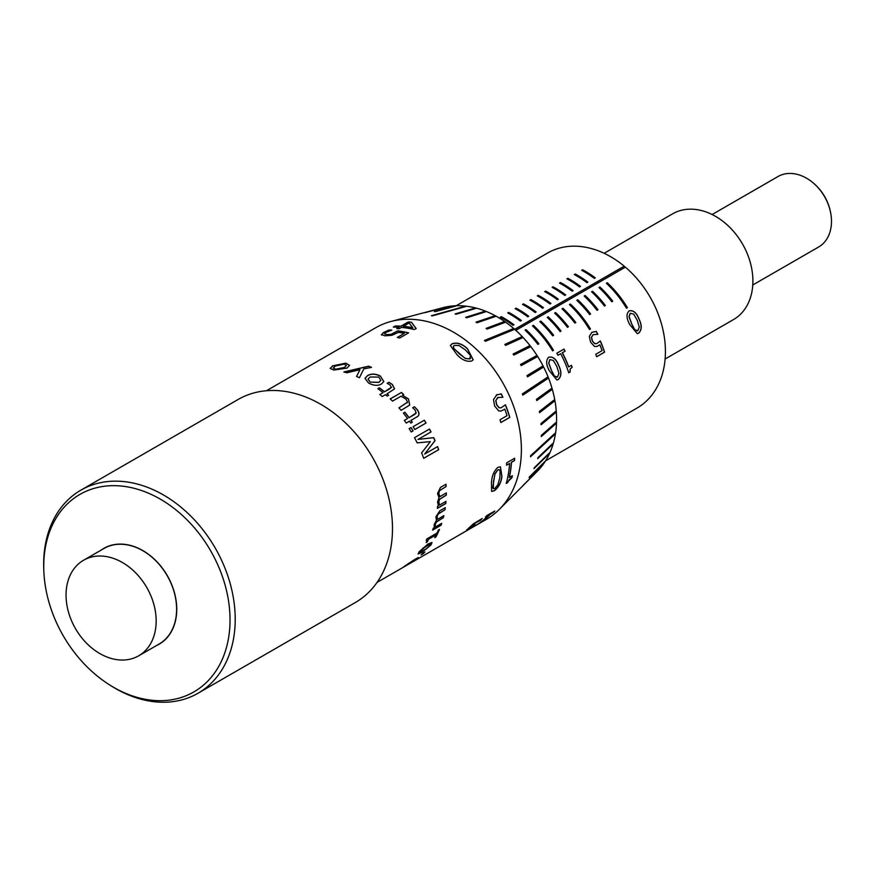 <?xml version="1.0" encoding="UTF-8"?>
<svg xmlns="http://www.w3.org/2000/svg" width="875" height="875" viewBox="0 0 875 875"><rect width="100%" height="100%" fill="white"/><g stroke="black" fill="none" stroke-linecap="round" stroke-linejoin="round"><path stroke-width="1.31" d="M178.511 698.294A114.012 85.072 -120 0 0 220.205 570.587A114.012 85.072 -120 0 0 95.266 488.053A114.012 85.072 -120 0 0 43.827 570.642A114.012 85.072 -120 0 0 109.769 685.005A114.012 85.072 -120 0 0 178.511 698.294M43.827 570.642L43.75 568.542A117.228 87.467 60 0 1 80.872 490.153A117.228 87.467 60 0 1 96.644 483.613A117.228 87.467 60 0 1 220.544 558.086A117.228 87.467 60 0 1 197.991 693.252A117.228 87.467 60 0 1 182.23 699.792A117.228 87.467 60 0 1 111.552 686.12L109.769 685.005M712.13 214.517L777.941 176.564A40.677 30.352 60 0 1 783.409 174.289A40.677 30.352 60 0 1 810.425 180.731A40.677 30.352 60 0 1 827.991 203.744A40.677 30.352 60 0 1 831.25 216.836A40.677 30.352 60 0 1 818.584 247.034L752.763 284.988M536.823 356.989L521.205 365.608A102.506 76.486 -120 0 0 520.505 364.514L536.123 355.895A96.622 72.089 60 0 1 536.823 356.989L536.834 356.989A96.622 72.089 -120 0 0 536.134 355.884L520.516 364.503A102.506 76.486 60 0 1 521.216 365.608L536.834 356.989M522.353 393.925L547.225 377.398A96.622 72.089 60 0 1 547.695 378.602L522.834 395.117A106.411 79.395 -120 0 0 522.353 393.925A106.411 79.395 60 0 1 522.845 395.117L547.706 378.591A96.622 72.089 -120 0 0 547.236 377.388L522.364 393.914M542.773 367.566L527.527 376.819A102.506 76.486 -120 0 0 526.936 375.659L542.183 366.406A96.622 72.089 60 0 1 542.773 367.566A96.622 72.089 -120 0 0 542.194 366.395L526.947 375.659A102.506 76.486 60 0 1 527.538 376.819L542.784 367.555M529.911 347.058L513.877 355.075A102.506 76.486 -120 0 0 513.078 354.058L529.123 346.03A96.622 72.089 60 0 1 529.911 347.058L529.922 347.047A96.622 72.089 -120 0 0 529.134 346.03L513.089 354.047A102.506 76.486 60 0 1 513.887 355.064L529.922 347.047M522.167 337.914L505.662 345.373A102.506 76.486 -120 0 0 504.787 344.444L521.292 336.984A96.622 72.089 60 0 1 522.167 337.914L522.178 337.903A96.622 72.089 -120 0 0 521.303 336.973L504.798 344.444A102.506 76.486 60 0 1 505.673 345.363L522.178 337.903M555.538 412.738L541.078 424.758A102.506 76.486 -120 0 0 540.98 423.544L555.439 411.534A96.622 72.089 60 0 1 555.538 412.738M530.502 456.772L530.491 456.772A106.411 79.395 -120 0 0 530.666 455.656L554.805 433.453L530.677 455.645A106.411 79.395 60 0 1 530.502 456.772L554.63 434.569A96.622 72.089 -120 0 0 554.805 433.453M555.702 423.872L541.253 436.559A102.506 76.486 -120 0 0 541.297 435.389L555.734 422.691A96.622 72.089 60 0 1 555.702 423.872M554.127 401.362L539.58 412.683A102.506 76.486 -120 0 0 539.35 411.458L553.897 400.137A96.622 72.089 60 0 1 554.127 401.362A96.622 72.089 -120 0 0 553.908 400.137L539.361 411.447A102.506 76.486 60 0 1 539.591 412.683L554.137 401.362M551.502 389.922L536.791 400.542A102.506 76.486 -120 0 0 536.441 399.328L551.152 388.697A96.622 72.089 60 0 1 551.502 389.922A96.622 72.089 -120 0 0 551.163 388.697L536.452 399.317A102.506 76.486 60 0 1 536.802 400.542L551.513 389.922M529.058 477.586A102.506 76.486 -120 0 0 529.616 476.722L544.742 461.672L529.627 476.722A102.506 76.486 60 0 1 529.069 477.575L544.206 462.525A96.622 72.089 -120 0 0 544.753 461.661L544.753 461.661M523.031 485.483A102.506 76.486 -120 0 0 523.688 484.739L523.698 484.728A102.506 76.486 60 0 1 523.042 485.472L538.508 469.963A96.622 72.089 -120 0 0 539.164 469.219L539.164 469.219M533.969 468.595A102.506 76.486 -120 0 0 534.406 467.633L549.259 453.086L534.406 467.622A102.506 76.486 60 0 1 533.98 468.595L548.833 454.059A96.622 72.089 -120 0 0 549.259 453.086M537.677 458.653A102.506 76.486 -120 0 0 537.983 457.603L552.617 443.647L537.994 457.603A102.506 76.486 60 0 1 537.688 458.653L552.322 444.686A96.622 72.089 -120 0 0 552.628 443.636L552.628 443.636M446.567 306.928L425.447 312.539A102.506 76.486 -120 0 0 424.473 312.725A102.506 76.486 60 0 1 425.458 312.539L446.578 306.928A96.622 72.089 -120 0 0 445.605 307.114L424.484 312.725M465.653 306.556L432.447 315.842A106.411 79.395 -120 0 0 431.386 315.711A106.411 79.395 60 0 1 432.458 315.831L465.664 306.556A96.622 72.089 -120 0 0 464.614 306.425L431.397 315.711M455.941 306.031L435.4 311.577A102.506 76.486 -120 0 0 434.372 311.609A102.506 76.486 60 0 1 435.411 311.577L455.952 306.02A96.622 72.089 -120 0 0 454.934 306.053L434.383 311.598M495.195 316.575L477.039 322.755A102.506 76.486 -120 0 0 476 322.186L494.167 316.006A96.622 72.089 60 0 1 495.195 316.575L495.206 316.575A96.622 72.089 -120 0 0 494.178 316.006L476.011 322.175A102.506 76.486 60 0 1 477.05 322.744L495.206 316.575M484.444 340.473L512.772 328.88A96.622 72.089 60 0 1 513.712 329.7L485.384 341.283A106.411 79.395 -120 0 0 484.444 340.473L484.455 340.462A106.411 79.395 60 0 1 485.395 341.283L513.723 329.689A96.622 72.089 -120 0 0 512.783 328.869L484.455 340.462M504.678 322.547L487.091 329.087A102.506 76.486 -120 0 0 486.095 328.387L503.683 321.847A96.622 72.089 60 0 1 504.678 322.547L504.689 322.547A96.622 72.089 -120 0 0 503.694 321.847L486.106 328.377A102.506 76.486 60 0 1 487.102 329.077L504.689 322.547M485.439 311.872L466.681 317.767A102.506 76.486 -120 0 0 465.62 317.341A102.506 76.486 60 0 1 466.692 317.767L485.439 311.872A96.622 72.089 -120 0 0 484.389 311.445L465.631 317.341M475.541 308.514L456.17 314.212A102.506 76.486 -120 0 0 455.109 313.939L455.12 313.928A102.506 76.486 60 0 1 456.181 314.202L475.541 308.514A96.622 72.089 -120 0 0 474.48 308.23L455.12 313.928M442.761 307.738A96.294 71.848 60 0 1 443.056 307.65A96.294 71.848 60 0 1 540.159 360.631A96.294 71.848 60 0 1 537.37 471.209L499.308 509.392A110.644 82.556 60 0 1 486.259 519.433L474.688 526.105A110.644 82.556 60 0 0 474.72 526.083A110.644 82.556 60 0 0 488.48 515.32L485.439 517.07A110.644 82.556 60 0 0 486.806 515.605L494.791 511A110.644 82.556 60 0 1 493.413 512.466L490.372 514.216A110.644 82.556 60 0 1 480.342 522.659L483.383 520.909A110.644 82.556 60 0 1 481.95 521.85L476.142 525.077M266.481 390.72L375.725 327.731A110.644 82.556 60 0 1 390.6 321.562A110.644 82.556 60 0 1 390.95 321.475A110.644 82.556 60 0 1 502.512 382.342A110.644 82.556 60 0 1 499.308 509.392M457.056 354.78L450.384 345.516L452.058 343.777C457.078 342.092 462.219 343.744 467.48 348.731L473.189 359.767L471.844 360.927C467.097 362.152 462.164 360.106 457.056 354.78M496.344 394.964L501.287 393.881A110.644 82.556 60 0 1 502.895 397.25L497.733 397.578L495.873 400.477L496.748 404.852L499.209 407.761L501.08 407.837L505.444 404.797A110.644 82.556 60 0 1 509.808 417.375L500.872 422.527A110.644 82.556 60 0 0 500.019 419.748L507.052 415.691A110.644 82.556 60 0 0 504.787 409.117L501.113 411.064L498.739 410.911L494.67 406.087L493.456 399.558L497.055 394.592M498.236 397.327L495.764 400.52L496.628 404.895L499.089 407.794L501.014 407.848M474.72 526.083L466.922 530.578A110.644 82.556 60 0 0 471.242 527.57L466.616 530.075L473.375 523.841L482.169 518.514A110.644 82.556 60 0 1 480.2 520.548L477.247 521.719L470.652 526.772L469.492 528.073L475.202 524.858A110.644 82.556 60 0 1 466.922 530.578A110.644 82.556 60 0 1 466.9 530.589L457.964 535.741A110.644 82.556 60 0 0 457.986 535.73A110.644 82.556 60 0 0 459.867 534.603L466.878 530.556M469.405 527.942L473.758 523.917L480.102 520.417A110.48 82.436 60 0 0 481.884 518.591M471.242 527.57L466.528 530.053M507.752 482.584L506.22 483.47A110.644 82.556 60 0 0 509.6 463.455L506.548 465.205A110.644 82.556 60 0 0 506.68 462.842L514.664 458.237A110.644 82.556 60 0 1 514.533 460.6L511.492 462.361A110.644 82.556 60 0 1 509.348 477.498L512.389 475.737A110.644 82.556 60 0 1 511.941 477.652L506.264 483.295M491.477 482.453C491.87 475.902 494.003 470.87 497.875 467.337L500.445 466.812L501.933 476.394C501.156 482.738 498.575 487.561 494.189 490.853L491.597 491.378L491.477 482.453M416.139 328.519L414.312 329.569A110.644 82.556 60 0 0 401.472 327.392L399.197 328.705A110.644 82.556 60 0 0 396.812 328.541L399.098 327.217A110.644 82.556 60 0 0 393.334 327.119L395.238 326.025A110.644 82.556 60 0 1 401.002 326.123L408.22 321.956A110.644 82.556 60 0 1 411.458 322.219L416.139 328.519M381.423 334.83L383.436 332.544L388.905 330.061A110.644 82.556 60 0 1 391.858 330.094L385.842 332.478L384.573 333.955L387.1 334.611L391.147 334.294L397.633 330.87A110.644 82.556 60 0 1 408.614 332.861L399.678 338.013A110.644 82.556 60 0 0 397.261 337.444L404.294 333.386A110.644 82.556 60 0 0 398.552 332.325L391.825 335.344L385.022 335.814L381.347 334.622M384.541 333.878L387.122 334.764L391.169 334.447L397.655 331.023A110.48 82.436 60 0 1 408.428 332.959M445.977 484.236A110.644 82.556 60 0 1 446.13 486.522L439.403 490.82L438.834 493.489L439.961 496.639L446.305 492.898A110.644 82.556 60 0 1 446.283 495.141L439.512 499.439L438.78 502.042L439.6 505.05L445.977 501.364A110.644 82.556 60 0 1 445.78 503.562L437.369 508.408A110.644 82.556 60 0 0 437.566 506.22L438.495 505.673L437.522 502.152L439.02 497.656L437.522 493.577L440.486 487.397L445.977 484.236M445.288 507.664A110.644 82.556 60 0 1 444.959 509.808L438.156 514.073L437.106 516.567L437.456 519.4L443.822 515.659A110.644 82.556 60 0 1 443.33 517.716L436.483 521.97L435.28 524.366L435.334 526.991L441.722 523.305A110.644 82.556 60 0 1 441.066 525.252L432.655 530.108A110.644 82.556 60 0 0 433.311 528.161L434.241 527.625L434.153 524.53L436.417 520.373L435.936 516.709L439.797 510.836L445.288 507.664M426.234 540.323A110.644 82.556 60 0 0 426.923 538.869L437.041 533.039A110.644 82.556 60 0 0 438.331 530.086L439.469 529.43A110.644 82.556 60 0 1 435.87 536.977L434.733 537.633A110.644 82.556 60 0 0 436.188 534.833L428.63 539.186A110.644 82.556 60 0 1 427.175 541.997L426.18 542.566L427.022 540.542L426.234 540.323L427.022 540.542M428.072 543.944L431.998 542.522L431.014 544.917L421.859 552.42L418.064 553.962L419.191 551.742L428.072 543.944M424.944 551.95A110.644 82.556 60 0 1 423.216 553.678L421.083 554.903A110.644 82.556 60 0 0 422.8 553.186L424.944 551.95M414.816 559.42C418.578 557.233 419.212 557.145 416.73 559.158L406.591 565.359C402.872 567.591 402.314 567.788 404.906 565.972L414.816 559.42M418.348 557.517L416.117 559.398M403.102 567.306L404.906 565.972M430.358 441.645L421.641 452.9A110.644 82.556 60 0 1 423.697 458.314L438.703 449.663A110.644 82.556 60 0 0 437.577 446.6L424.627 454.07L435.061 440.639A110.644 82.556 60 0 0 433.727 437.642L418.086 439.392L431.036 431.933A110.644 82.556 60 0 0 429.505 429.012L414.487 437.675A110.644 82.556 60 0 1 417.178 442.87L430.358 441.645M411.042 427.492A110.644 82.556 60 0 1 413.12 430.861L411.217 431.955A110.644 82.556 60 0 0 409.139 428.586L410.944 427.569A110.48 82.436 60 0 1 413.022 430.916M424.331 420.208A110.644 82.556 60 0 1 426.07 423.008L414.848 429.483A110.644 82.556 60 0 0 413.12 426.672L424.233 420.284A110.48 82.436 60 0 1 425.961 423.073M412.191 422.286A110.48 82.436 60 0 0 410.9 420.405L416.981 416.872C419.552 415.483 419.65 413.077 417.244 409.653L414.444 406.7L412.683 407.717A110.644 82.556 60 0 1 412.803 407.859L415.023 409.97L416.15 412.923L415.57 413.82M416.981 416.872L417.758 416.336M410.998 420.328A110.644 82.556 60 0 1 412.3 422.22L410.78 423.095A110.644 82.556 60 0 0 409.478 421.203L406.241 423.062A110.644 82.556 60 0 0 404.338 420.394L407.564 418.534A110.644 82.556 60 0 0 403.375 413.088L404.895 412.212A110.644 82.556 60 0 1 409.084 417.659L416.15 412.923M403.605 394.702A110.48 82.436 60 0 0 401.352 392.536L390.195 398.891A110.644 82.556 60 0 1 392.503 401.1L401.012 396.2L406.142 399.241L407.509 402.139L407.105 402.905M401.417 392.427A110.644 82.556 60 0 1 403.725 394.636L402.533 395.325L408.494 398.923L409.697 405.092L401.089 410.32A110.644 82.556 60 0 0 398.956 407.87L407.509 402.139M388.544 395.303A110.48 82.436 60 0 0 386.925 393.903L394.592 388.828L392.295 384.377L388.916 382.287L387.166 383.305A110.644 82.556 60 0 1 387.297 383.403L389.944 384.869L391.409 387.527M386.991 393.794A110.644 82.556 60 0 1 388.664 395.238L387.144 396.113A110.644 82.556 60 0 0 385.459 394.669L382.233 396.528A110.644 82.556 60 0 0 379.816 394.516L383.042 392.656A110.644 82.556 60 0 0 377.847 388.675L379.367 387.8A110.644 82.556 60 0 1 384.562 391.781L391.541 387.177M380.494 376.086C375.506 373.625 371.153 373.483 367.445 375.659L365.006 378.35L368.528 382.988C373.472 385.7 377.77 386.039 381.445 384.005L383.83 381.533L380.461 376.217C375.473 373.756 371.131 373.614 367.423 375.791L364.995 378.416M356.562 376.425A110.644 82.556 60 0 1 359.45 377.738L363.836 368.845L371.58 367.391A110.644 82.556 60 0 0 368.627 366.177L343.908 371.941A110.644 82.556 60 0 1 346.828 372.805L359.975 369.677L356.562 376.425M345.822 363.169L332.675 365.827L330.203 368.397L333.845 370.07L347.091 368.069L349.541 365.356L345.822 363.169L332.697 365.98L330.214 368.473M80.872 490.153L238.153 399.459A117.228 87.467 60 0 1 253.914 392.93A117.228 87.467 60 0 1 377.814 467.392A117.228 87.467 60 0 1 355.272 602.569L197.991 693.252M101.259 550.047A55.322 41.278 60 0 1 111.355 545.245A55.322 41.278 60 0 1 170.713 582.302A55.322 41.278 60 0 1 156.363 645.619M540.991 423.533A102.506 76.486 60 0 1 541.089 424.747L555.548 412.738A96.622 72.089 -120 0 0 555.45 411.523L540.991 423.533M541.308 435.378A102.506 76.486 60 0 1 541.264 436.559L555.712 423.861A96.622 72.089 -120 0 0 555.745 422.691L541.308 435.378M452.058 343.777L452.014 343.897C457.023 342.212 462.164 343.864 467.425 348.841L473.156 359.822M450.363 345.581L452.014 343.897M453.327 346.434L453.808 348.545L465.358 358.531L469.755 358.947L470.608 358.192M459.08 353.686L465.423 358.433L469.831 358.837L470.575 358.236M469.755 358.947L470.466 355.491L465.391 349.934L458.992 345.516L454.322 345.395L453.348 346.38L453.862 348.414L459.145 353.577M496.234 395.019L501.178 393.936A110.48 82.436 60 0 1 502.786 397.294L502.731 397.316M498.17 397.348L497.612 397.622M505.356 404.895A110.48 82.436 60 0 1 509.688 417.386L500.861 422.483M504.787 409.117L501.047 411.086M485.822 516.655L488.48 515.32M480.32 522.616L479.095 523.512M494.331 511.262A110.48 82.436 60 0 1 493.314 512.345L490.273 514.095A110.48 82.436 60 0 1 480.255 522.517L480.342 522.659M474.086 525.547A110.48 82.436 60 0 1 469.798 528.62M506.559 465.073L509.6 463.455M512.225 475.836A110.48 82.436 60 0 1 511.809 477.586L509.392 479.631M509.272 479.555L507.62 482.508M514.533 458.314A110.48 82.436 60 0 1 514.402 460.556L511.361 462.306A110.48 82.436 60 0 1 509.217 477.422L509.348 477.498M500.38 466.791L501.802 476.328C501.025 482.661 498.444 487.484 494.058 490.777L491.531 491.334M499.155 469.667L497.602 469.963L494.889 473.867L492.745 487.572L493.303 488.709M493.434 481.184L493.369 488.753L494.845 488.447L497.941 484.695L499.844 477.597L500.095 471.045L499.22 469.689L497.733 470.006L495.02 473.922L493.566 481.25M393.652 327.108L395.27 326.178A110.48 82.436 60 0 1 401.023 326.277L408.242 322.109A110.48 82.436 60 0 1 411.48 322.372L411.458 322.219M411.48 322.372L416.139 328.672M397.086 328.552L399.098 327.217M403.375 326.298L403.397 326.452A110.48 82.436 60 0 1 412.792 327.841L409.128 322.984L403.375 326.298A110.644 82.556 60 0 1 412.781 327.688M381.456 334.983L383.469 332.697L388.938 330.214A110.48 82.436 60 0 1 391.508 330.236M397.458 337.488L404.294 333.386M446.13 486.522L439.272 490.798L438.703 493.456L439.961 496.639M446.173 492.975A110.48 82.436 60 0 1 446.152 495.097L439.381 499.395L438.648 501.998L439.6 505.05M445.834 501.452A110.48 82.436 60 0 1 445.648 503.508L437.38 508.266M445.856 484.302A110.48 82.436 60 0 1 445.998 486.5M444.959 509.808L438.025 514.008L436.986 516.491L437.456 519.4M443.647 515.758A110.48 82.436 60 0 1 443.198 517.639L436.352 521.894L435.148 524.289L435.334 526.991M441.525 523.414A110.48 82.436 60 0 1 440.934 525.164L432.72 529.911M445.134 507.752A110.48 82.436 60 0 1 444.828 509.742M435.87 536.977L434.864 537.392M436.188 534.833L428.509 539.087A110.48 82.436 60 0 1 427.055 541.888L426.311 542.325M426.902 540.444L426.114 540.225L426.902 540.444M439.261 529.55A110.48 82.436 60 0 1 435.75 536.878M431.014 544.917L421.75 552.3L418.031 553.897M431.922 542.478L430.905 544.797M430.248 544.261L423.008 548.122L420 552.223M420.361 550.878L419.814 552.223M426.803 545.617L420.47 550.998M420.109 552.344L426.967 548.395L429.734 545.65L430.019 544.25L426.912 545.737M423.216 553.678L421.553 554.455M424.43 552.245A110.48 82.436 60 0 1 423.117 553.547M405.147 565.994L403.823 566.759M418.305 557.637L416.642 559.016M416.139 558.961L407.717 563.959M405.202 565.764L416.227 559.103L405.344 565.95M423.675 458.281L438.703 449.663M437.467 446.666A110.48 82.436 60 0 1 438.583 449.684M433.727 437.642L433.606 437.686A110.48 82.436 60 0 1 434.941 440.672L424.627 454.07M433.606 437.686L418.086 439.392M417.977 439.447L431.036 431.933M429.395 429.078A110.48 82.436 60 0 1 430.927 431.977M410.944 427.569L409.15 428.597M424.233 420.284L413.12 426.683M416.052 413.011L414.181 414.717M414.094 414.794L409.084 417.659M408.997 417.736A110.48 82.436 60 0 0 404.808 412.3L404.895 412.212M404.808 412.3L403.397 413.109M404.348 420.416L407.564 418.534M416.883 416.948C419.464 415.559 419.552 413.164 417.156 409.73L414.444 406.7M414.356 406.788L412.705 407.739M407.433 402.238L398.989 407.903M409.653 405.136L408.494 398.923M408.417 399.022L402.533 395.325M401.352 392.536L390.25 398.934M391.486 387.286L389.659 388.839M389.605 388.959L384.562 391.781M384.508 391.902A110.48 82.436 60 0 0 379.323 387.92L379.367 387.8M379.323 387.92L377.923 388.73M379.87 394.57L383.042 392.656M394.559 388.883L392.241 384.497L388.916 382.287M388.872 382.419L387.231 383.359M383.808 381.587L380.461 376.217M368.058 379.159L370.202 382.134L378.864 382.408L380.844 380.373M370.202 382.134L378.908 382.287L380.866 380.308L378.787 377.07L370.081 377.027L368.069 379.083L370.234 382.003M359.975 369.677L356.552 376.567M371.328 367.434A110.48 82.436 60 0 0 368.616 366.319L368.627 366.177M368.616 366.319L343.908 372.094M349.552 365.422L345.833 363.322M333.298 368.091L335.573 369.239L344.411 367.609L346.391 365.488M335.573 369.239L344.4 367.456L346.391 365.411L344.116 364.153L335.322 366.045L333.288 368.014L335.562 369.086M138.666 655.823L159.108 644.033A55.158 41.158 -120 0 0 173.469 589.816A55.158 41.158 -120 0 0 127.345 544.884A55.158 41.158 -120 0 0 103.994 548.472L83.562 560.252A55.158 41.158 -120 0 0 66.248 599.834A55.158 41.158 -120 0 0 115.314 659.4A55.158 41.158 -120 0 0 138.666 655.823A55.158 41.158 -120 0 0 155.969 616.23A55.158 41.158 -120 0 0 106.914 556.664A55.158 41.158 -120 0 0 83.562 560.252M514.719 329.372L624.127 266.273A89.327 66.653 60 0 1 624.728 266.777A89.327 66.653 60 0 1 625.264 267.225M665.109 359.012L733.523 319.561A61.02 45.522 -120 0 0 725.189 223.136A61.02 45.522 -120 0 0 672.569 213.85L604.144 253.302M512.991 325.303L513.931 324.767A89.491 66.773 60 0 0 501.277 316.662L500.336 317.198A89.491 66.773 60 0 1 512.991 325.303M520.384 321.037L521.325 320.502A89.491 66.773 60 0 0 508.67 312.397L507.73 312.933A89.491 66.773 60 0 1 520.384 321.037M527.778 316.772L528.719 316.236A89.491 66.773 60 0 0 516.064 308.131L515.123 308.667A89.491 66.773 60 0 1 527.778 316.772M535.183 312.517L536.113 311.97A89.491 66.773 60 0 0 523.458 303.866L522.517 304.412A89.491 66.773 60 0 1 535.183 312.517M542.577 308.252L543.506 307.705A89.491 66.773 60 0 0 530.852 299.6L529.911 300.147A89.491 66.773 60 0 1 542.577 308.252M549.97 303.986L550.911 303.439A89.491 66.773 60 0 0 538.245 295.334L537.305 295.881A89.491 66.773 60 0 1 549.97 303.986M557.364 299.72L558.305 299.184A89.491 66.773 60 0 0 545.639 291.08L544.709 291.616A89.491 66.773 60 0 1 557.364 299.72M564.758 295.455L565.698 294.919A89.491 66.773 60 0 0 553.033 286.814L552.103 287.35A89.491 66.773 60 0 1 564.758 295.455M572.152 291.189L573.092 290.653A89.491 66.773 60 0 0 560.438 282.548L559.497 283.084A89.491 66.773 60 0 1 572.152 291.189M579.545 286.923L580.486 286.387A89.491 66.773 60 0 0 567.831 278.283L566.891 278.819A89.491 66.773 60 0 1 579.545 286.923M586.939 282.669L587.88 282.122A89.491 66.773 60 0 0 575.225 274.017L574.284 274.564A89.491 66.773 60 0 1 586.939 282.669M525.077 330.148A89.491 66.773 60 0 1 537.917 344.367L538.858 343.831A89.491 66.773 60 0 0 526.017 329.613L525.077 330.148M539.853 321.628A89.491 66.773 60 0 1 552.694 335.847L553.634 335.311A89.491 66.773 60 0 0 540.794 321.092L539.853 321.628M547.247 317.373A89.491 66.773 60 0 1 560.088 331.581L561.017 331.045A89.491 66.773 60 0 0 548.188 316.827L547.247 317.373M554.641 313.108A89.491 66.773 60 0 1 567.47 327.327L568.411 326.78A89.491 66.773 60 0 0 555.57 312.572L554.641 313.108M562.023 308.842A89.491 66.773 60 0 1 574.864 323.061L575.794 322.525A89.491 66.773 60 0 0 562.964 308.306L562.023 308.842M576.8 300.322A89.491 66.773 60 0 1 589.641 314.541L590.581 314.005A89.491 66.773 60 0 0 577.741 299.786L576.8 300.322M584.194 296.067A89.491 66.773 60 0 1 597.023 310.286L597.964 309.739A89.491 66.773 60 0 0 585.134 295.52L584.194 296.067M552.595 350.842L553.525 350.306A89.491 66.773 60 0 0 533.411 325.347L532.47 325.894A89.491 66.773 60 0 1 552.595 350.842M591.587 291.802A89.491 66.773 60 0 1 604.417 306.02L605.358 305.484A89.491 66.773 60 0 0 592.517 291.266L591.587 291.802M589.542 329.536L590.472 329A89.491 66.773 60 0 0 570.358 304.041L569.417 304.588A89.491 66.773 60 0 1 589.542 329.536M594.333 278.403L595.273 277.856A89.491 66.773 60 0 0 582.619 269.752L581.678 270.298A89.491 66.773 60 0 1 594.333 278.403M611.811 301.755L612.741 301.219A89.491 66.773 60 0 0 599.911 287L598.97 287.547A89.491 66.773 60 0 1 611.811 301.755M626.489 308.241L627.419 307.694A89.491 66.773 60 0 0 607.305 282.745L606.364 283.281A89.491 66.773 60 0 1 626.489 308.241M549.402 370.88C546.055 364.82 545.803 360.281 548.647 357.252C552.858 356.202 556.216 358.936 558.731 365.466C561.728 371.645 561.586 376.316 558.305 379.487L556.927 380.002L549.402 370.88M570.117 372.028L568.75 372.816A89.491 66.773 60 0 0 560.678 353.719L557.955 355.283A89.491 66.773 60 0 0 556.828 353.216L563.97 349.103A89.491 66.773 60 0 1 565.086 351.17L562.373 352.734A89.491 66.773 60 0 1 568.739 366.898L571.452 365.334A89.491 66.773 60 0 1 572.141 367.248L570.216 369.075L570.117 372.028L568.728 372.772M591.806 332.358L596.28 331.373A89.491 66.773 60 0 1 597.844 334.316L593.152 334.655L591.544 337.214L592.452 341.075L594.759 343.634L596.728 343.613L600.359 340.977A89.491 66.773 60 0 1 604.592 352.155L596.608 356.759A89.491 66.773 60 0 0 595.777 354.277L602.066 350.656A89.491 66.773 60 0 0 599.867 344.816L596.827 346.5L594.42 346.434L590.592 342.18L589.312 336.427L591.872 332.336M593.239 334.6L591.434 337.269L592.342 341.13L594.65 343.678L596.673 343.634M629.748 324.548C626.402 318.489 626.15 313.95 628.994 310.92C633.205 309.87 636.562 312.605 639.089 319.134C642.075 325.314 641.933 329.984 638.652 333.156L637.273 333.67L629.748 324.548M456.203 305.747L547.608 253.028A89.491 66.773 60 0 1 624.192 266.164L514.664 329.317M515.812 330.345L625.373 267.159A89.491 66.773 60 0 1 637.011 408.078L545.606 460.797M628.884 310.986C633.095 309.925 636.453 312.659 638.969 319.178C641.955 325.336 641.812 330.006 638.531 333.178L637.208 333.681M630.153 313.305L629.027 316.783L631.509 323.509L634.67 329.744L637.722 330.706M634.67 329.744L637.842 330.684L637.033 330.991M631.509 323.509L634.791 329.722M637.842 330.684L639.308 327.086L637.219 320.217L633.708 314.158L630.263 313.25L629.136 316.739L631.619 323.477M591.708 332.423L596.17 331.428A89.327 66.653 60 0 1 597.734 334.37L597.702 334.392M600.261 341.075A89.327 66.653 60 0 1 604.461 352.166L596.597 356.716M599.867 344.816L596.772 346.511M557.955 355.272L560.678 353.719M571.342 365.4A89.327 66.653 60 0 1 572.02 367.27L570.216 369.075M570.084 369.108L569.997 372.05M563.861 349.158A89.327 66.653 60 0 1 564.977 351.225L562.264 352.789A89.327 66.653 60 0 1 568.619 366.931L568.739 366.898M548.538 357.317C552.748 356.256 556.106 358.991 558.622 365.509C561.608 371.667 561.466 376.337 558.184 379.509L556.861 380.012M549.806 359.636L548.68 363.114L551.163 369.841L554.312 376.075L557.375 377.038M554.312 376.075L557.495 377.016L556.686 377.322M551.163 369.841L554.433 376.053M557.495 377.016L558.961 373.417L556.872 366.548L553.361 360.489L549.916 359.581L548.789 363.07L551.272 369.808M607.305 282.745L606.408 283.325M607.228 282.855A89.327 66.653 60 0 1 627.32 307.759M599.911 287L599.014 287.591M599.845 287.109A89.327 66.653 60 0 1 612.642 301.284M582.619 269.752L581.787 270.353M582.586 269.894A89.327 66.653 60 0 1 595.153 277.933M570.358 304.041L569.461 304.631M570.292 304.15A89.327 66.653 60 0 1 590.373 329.066M591.631 291.845L592.517 291.266M592.452 291.375A89.327 66.653 60 0 1 605.248 305.539M533.411 325.347L532.514 325.938M533.345 325.456A89.327 66.653 60 0 1 553.427 350.361M584.237 296.111L585.134 295.52M585.069 295.63A89.327 66.653 60 0 1 597.866 309.805M576.855 300.366L577.741 299.786M577.675 299.895A89.327 66.653 60 0 1 590.472 314.059M562.078 308.886L562.964 308.306M562.898 308.416A89.327 66.653 60 0 1 575.695 322.58M554.684 313.152L555.57 312.572M555.505 312.681A89.327 66.653 60 0 1 568.302 326.845M547.291 317.417L548.188 316.827M548.122 316.936A89.327 66.653 60 0 1 560.919 331.111M539.908 321.672L540.794 321.092M540.728 321.202A89.327 66.653 60 0 1 553.525 335.366M525.131 330.192L526.017 329.613M525.952 329.722A89.327 66.653 60 0 1 538.748 343.886M575.225 274.017L574.394 274.619M575.192 274.159A89.327 66.653 60 0 1 587.759 282.188M567.831 278.283L567 278.884M567.798 278.414A89.327 66.653 60 0 1 580.366 286.453M560.438 282.548L559.606 283.15M560.405 282.68A89.327 66.653 60 0 1 572.972 290.719M553.033 286.814L552.212 287.405M553.011 286.945A89.327 66.653 60 0 1 565.578 294.984M545.639 291.08L544.808 291.67M545.617 291.211A89.327 66.653 60 0 1 558.184 299.25M538.245 295.334L537.414 295.936M538.223 295.477A89.327 66.653 60 0 1 550.78 303.516M530.852 299.6L530.02 300.202M530.83 299.742A89.327 66.653 60 0 1 543.386 307.781M523.458 303.866L522.627 304.467M523.425 304.008A89.327 66.653 60 0 1 535.992 312.047M516.064 308.131L515.233 308.733M516.031 308.262A89.327 66.653 60 0 1 528.598 316.302M508.67 312.397L507.839 312.998M508.638 312.528A89.327 66.653 60 0 1 521.205 320.567M501.277 316.662L500.445 317.253M501.244 316.794A89.327 66.653 60 0 1 513.811 324.833M443.056 307.65L390.95 321.475M377.027 582.422L457.986 535.73M831.25 216.836A51.242 51.242 0 0 0 810.425 180.731"/></g></svg>
